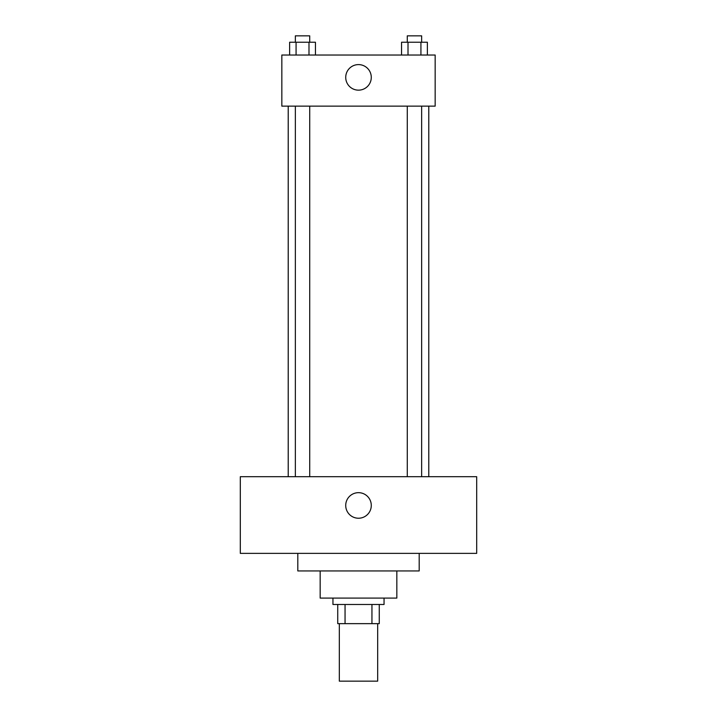 <?xml version="1.0" encoding="UTF-8"?>
<svg xmlns="http://www.w3.org/2000/svg" width="717" height="717" viewBox="0 0 717 717"><rect width="100%" height="100%" fill="white"/><g stroke="black" fill="none" stroke-linecap="round" stroke-linejoin="round"><path stroke-width="1.08" d="M339.329 623.647L339.329 681.15L377.671 681.15L377.671 623.647M371.944 604.485L371.944 623.647L337.734 623.647L337.734 604.485M371.944 623.647L379.266 623.647L379.266 604.485L379.266 623.647M384.052 598.095L384.052 604.485L332.948 604.485L332.948 598.095M345.056 604.485L345.056 623.647M396.833 570.938L396.833 598.095L320.167 598.095L320.167 570.938M419.194 553.372L419.194 570.938L297.806 570.938L297.806 553.372M476.697 553.372L240.303 553.372L240.303 476.697L476.697 476.697L476.697 553.372M358.5 492.669A12.781 12.781 0 0 1 369.569 511.839A12.781 12.781 0 0 1 347.431 511.839A12.781 12.781 0 0 1 358.5 492.669M428.784 106.134L428.784 476.697M407.283 476.697L407.283 106.134M309.717 106.134L309.717 476.697M435.165 106.134L281.835 106.134L281.835 55.021L435.165 55.021L435.165 106.134M371.281 77.382A12.781 12.781 0 0 1 352.11 88.442A12.781 12.781 0 0 1 352.11 66.314A12.781 12.781 0 0 1 371.281 77.382M427.377 55.021L427.377 42.24L401.556 42.24L401.556 55.021M420.924 42.24L420.924 55.021M408.009 42.24L408.009 55.021M407.283 42.24L407.283 35.85L421.65 35.85L421.65 42.24M315.444 55.021L315.444 42.24L289.623 42.24L289.623 55.021M308.991 42.24L308.991 55.021M296.076 42.24L296.076 55.021M295.35 42.24L295.35 35.85L309.717 35.85L309.717 42.24M288.216 106.134L288.216 476.697M421.65 476.697L421.65 106.134M295.35 106.134L295.35 476.697"/></g></svg>

